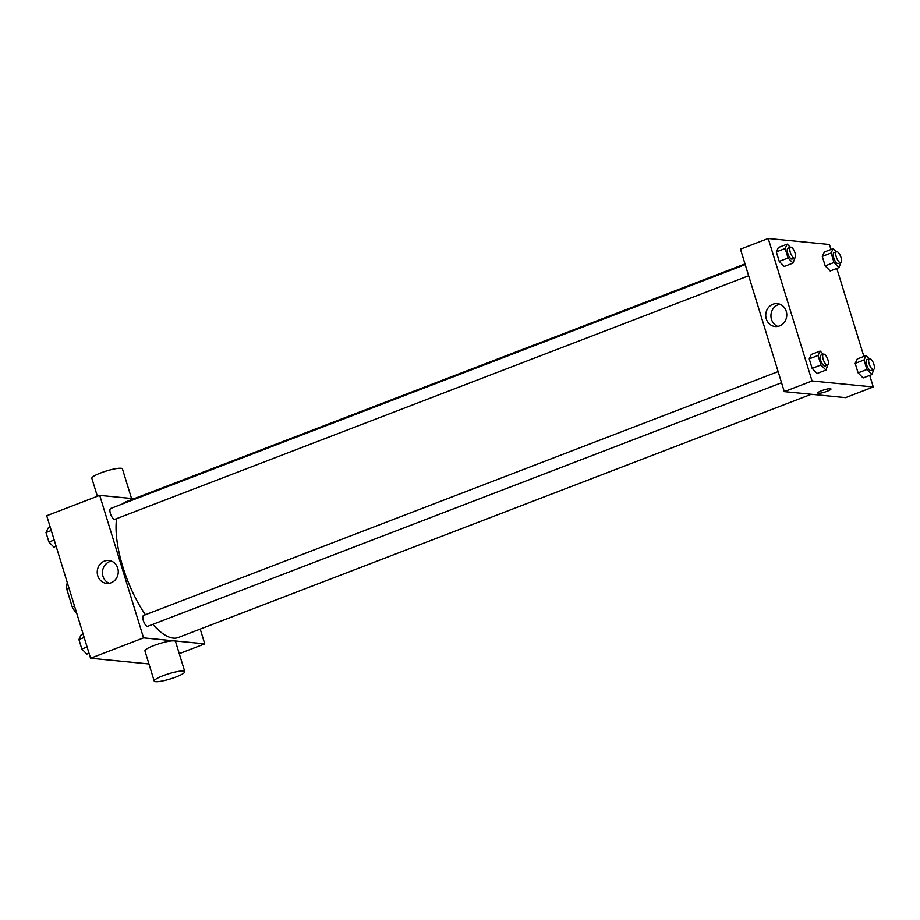 <?xml version="1.0" encoding="UTF-8"?>
<svg xmlns="http://www.w3.org/2000/svg" width="920" height="920" viewBox="0 0 920 920"><rect width="100%" height="100%" fill="white"/><g stroke="black" fill="none" stroke-linecap="round" stroke-linejoin="round"><path stroke-width="1.38" d="M74.485 605.981L72.208 606.855L66.769 589.179A19.814 7.325 69 0 1 67.332 582.728M72.208 606.855A19.814 7.325 69 0 0 76.9 613.824M69.046 588.305L66.769 589.179M148.959 663.952L90.562 658.226L46.724 515.74L99.705 495.385L133.963 498.743M200.215 629.084L204.769 643.862L179.262 653.66M152.846 624.346A72.714 26.887 69 0 0 173.305 638.123A72.714 26.887 69 0 0 178.319 637.502L811.256 394.277M745.005 263.925L126.155 501.745A72.714 26.887 69 0 0 122.877 503.78M116.587 518.661A72.714 26.887 69 0 0 145.417 614.732M204.769 643.862L143.543 637.87L99.705 495.385M745.223 264.627L110.71 508.461A5.819 2.151 69 0 0 110.607 514.165A5.819 2.151 69 0 0 114.482 519.374A5.819 2.151 69 0 0 114.885 519.317L748.65 275.77M781.563 382.743L147.798 626.29A5.819 2.151 -111 0 1 143.692 621.632A5.819 2.151 -111 0 1 143.623 615.434L778.124 371.599M143.543 637.87L90.562 658.226M111.078 582.797A11.511 10.511 95.6 0 1 106.628 583.406A11.511 10.511 95.6 0 1 97.29 570.929A11.511 10.511 95.6 0 1 108.87 560.51A11.511 10.511 95.6 0 1 118.209 570.515A11.511 10.511 95.6 0 1 111.078 582.797M154.215 681.053L144.946 650.923A15.996 2.714 -17.1 0 1 156.538 644.575A15.996 2.714 -17.1 0 1 174.11 640.883A15.996 2.714 -17.1 0 1 175.524 641.505L184.805 671.646A15.996 2.714 -17.1 0 1 170.303 678.948A15.996 2.714 -17.1 0 1 154.215 681.053A15.996 2.714 -17.1 0 1 165.807 674.716A15.996 2.714 -17.1 0 1 183.379 671.025A15.996 2.714 -17.1 0 1 184.805 671.646M131.537 498.502L122.417 468.889A15.996 2.714 162.9 0 0 106.34 471.005A15.996 2.714 162.9 0 0 91.839 478.296L97.37 496.282M109.261 583.303A11.511 10.511 95.6 0 1 102.499 571.447A11.511 10.511 95.6 0 1 111.435 561.12M869.71 375.417L873.275 386.975L845.526 397.635L784.288 391.632L740.462 249.147L768.211 238.487L829.437 244.49L830.967 249.458M836.809 268.445L863.88 356.431M794.903 257.979L793.051 263.085L784.219 266.478L779.228 261.395L776.307 251.896L778.377 247.503L787.209 244.111L790.337 247.284M873.781 369.449L871.93 374.566L863.098 377.959L858.107 372.864L855.186 363.377L857.256 358.972L866.088 355.58L869.204 358.766M873.275 386.975L812.038 380.972L768.211 238.487M840.869 262.476L839.017 267.593L830.185 270.986L825.194 265.892L822.273 256.404L824.355 252.011L833.175 248.607L836.303 251.792M827.816 364.941L825.964 370.058L817.132 373.451L812.141 368.356L809.22 358.869L811.29 354.464L820.122 351.072L823.239 354.257M812.038 380.972L784.288 391.632M779.585 325.898A11.511 10.511 95.6 0 1 775.134 326.508A11.511 10.511 95.6 0 1 765.796 314.03A11.511 10.511 95.6 0 1 777.377 303.611A11.511 10.511 95.6 0 1 786.715 313.628A11.511 10.511 95.6 0 1 779.585 325.898M830.357 388.7A6.911 1.173 -17.1 0 1 830.967 388.964A6.911 1.173 -17.1 0 1 824.711 392.115A6.911 1.173 -17.1 0 1 817.765 393.024A6.911 1.173 -17.1 0 1 822.768 390.287A6.911 1.173 -17.1 0 1 830.357 388.7M830.967 388.964A6.911 1.173 -17.1 0 1 824.711 392.115A6.911 1.173 -17.1 0 1 817.765 393.024M777.768 326.404A11.511 10.511 95.6 0 1 770.994 314.548A11.511 10.511 95.6 0 1 779.942 304.221M825.964 370.058L820.962 364.964L818.053 355.476L820.122 351.072M823.481 354.166L820.95 355.143A5.819 2.151 69 0 0 820.847 360.835A5.819 2.151 69 0 0 824.722 366.045A5.819 2.151 69 0 0 825.125 365.999L827.655 365.033A5.819 2.151 69 0 0 827.574 358.823A5.819 2.151 69 0 0 823.481 354.166A5.819 2.151 69 0 0 823.377 359.869A5.819 2.151 69 0 0 827.252 365.079A5.819 2.151 69 0 0 827.655 365.033M817.132 373.451L812.141 368.356L809.22 358.869L811.29 354.464M820.962 364.964L812.141 368.356M818.053 355.476L809.22 358.869M793.051 263.085L788.06 258.002L785.139 248.503L787.209 244.111M790.567 247.204L788.049 248.17A5.819 2.151 69 0 0 787.945 253.874A5.819 2.151 69 0 0 791.821 259.083A5.819 2.151 69 0 0 792.223 259.026L794.742 258.06A5.819 2.151 69 0 0 794.661 251.861A5.819 2.151 69 0 0 790.567 247.204A5.819 2.151 69 0 0 790.464 252.896A5.819 2.151 69 0 0 794.339 258.106A5.819 2.151 69 0 0 794.742 258.06M784.219 266.478L779.228 261.395L776.307 251.896L778.377 247.503M788.06 258.002L779.228 261.395M785.139 248.503L776.307 251.896M871.93 374.566L866.939 369.472L864.018 359.984L866.088 355.58M869.446 358.673L866.916 359.639A5.819 2.151 69 0 0 866.812 365.343A5.819 2.151 69 0 0 870.688 370.553A5.819 2.151 69 0 0 871.091 370.507L873.62 369.529A5.819 2.151 69 0 0 873.54 363.331A5.819 2.151 69 0 0 869.446 358.673A5.819 2.151 69 0 0 869.342 364.377A5.819 2.151 69 0 0 873.218 369.587A5.819 2.151 69 0 0 873.62 369.529M863.098 377.959L858.107 372.864L855.186 363.377L857.256 358.972M866.939 369.472L858.107 372.864M864.018 359.984L855.186 363.377M839.017 267.593L834.026 262.499L831.105 253.011L833.175 248.607M836.533 251.7L834.014 252.678A5.819 2.151 69 0 0 833.911 258.37A5.819 2.151 69 0 0 837.786 263.58A5.819 2.151 69 0 0 838.189 263.534L840.707 262.568A5.819 2.151 69 0 0 840.627 256.358A5.819 2.151 69 0 0 836.533 251.7A5.819 2.151 69 0 0 836.429 257.404A5.819 2.151 69 0 0 840.305 262.614A5.819 2.151 69 0 0 840.707 262.568M830.185 270.986L825.194 265.892L822.273 256.404L824.355 252.011M834.026 262.499L825.194 265.892M831.105 253.011L822.273 256.404M89.033 653.246L86.825 654.097L81.834 649.014L78.913 639.515L80.983 635.122L83.191 634.271M87.101 646.978L81.834 649.014M84.18 637.491L78.913 639.515M56.12 546.284L53.912 547.135L48.921 542.041L46 532.553L48.07 528.149L50.289 527.298M54.2 540.017L48.921 542.041M51.279 530.518L46 532.553"/></g></svg>
